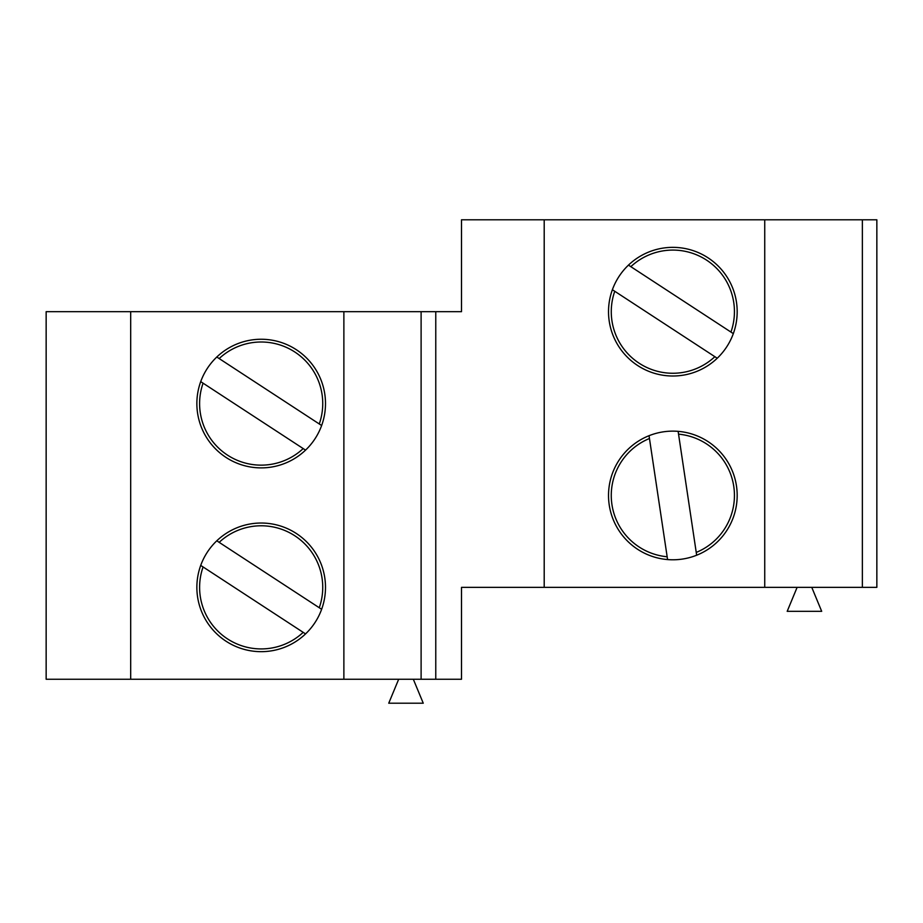 <?xml version="1.0" encoding="UTF-8"?>
<svg xmlns="http://www.w3.org/2000/svg" width="923" height="923" viewBox="0 0 923 923"><rect width="100%" height="100%" fill="white"/><g stroke="black" fill="none" stroke-linecap="round" stroke-linejoin="round"><path stroke-width="1.38" d="M130.685 679.247L46.15 679.247L46.15 311.674L130.685 311.674L130.685 679.247L461.5 679.247L461.5 587.351L544.201 587.351L544.201 219.789L876.85 219.789L876.85 587.351L862.359 587.351L862.359 219.789M672.855 247.352A64.322 64.322 0 0 1 728.559 343.841A64.322 64.322 0 0 1 617.141 343.841A64.322 64.322 0 0 1 672.855 247.352M672.855 431.133A64.322 64.322 0 0 1 728.559 527.621A64.322 64.322 0 0 1 617.141 527.621A64.322 64.322 0 0 1 672.855 431.133M325.496 587.351A64.322 64.322 0 0 1 229.019 643.054A64.322 64.322 0 0 1 229.019 531.648A64.322 64.322 0 0 1 325.496 587.351M325.496 403.57A64.322 64.322 0 0 1 229.019 459.273A64.322 64.322 0 0 1 229.019 347.867A64.322 64.322 0 0 1 325.496 403.57M130.685 311.674L461.5 311.674L461.5 219.789L544.201 219.789M343.875 679.247L343.875 311.674M421.107 679.247L421.107 311.674M435.771 679.247L435.771 311.674M413.319 679.247L423.253 703.211L388.745 703.211L398.678 679.247M811.767 587.351L821.689 611.326L787.192 611.326L797.114 587.351M544.201 587.351L862.359 587.351M764.74 587.351L764.74 219.789M321.642 425.515L216.79 357.005M200.706 381.626L305.559 450.124M321.642 609.295L216.79 540.797M200.706 565.407L305.559 633.905M696.657 555.219L678.128 431.353M649.042 435.702L667.583 559.569M733.312 333.618L628.471 265.12M612.387 289.73L717.229 358.239M319.266 423.957A61.564 61.564 0 0 0 219.166 358.562M203.083 383.172A61.564 61.564 0 0 0 303.182 448.578M319.266 607.738A61.564 61.564 0 0 0 219.166 542.343M203.083 566.964A61.564 61.564 0 0 0 303.182 632.359M696.242 552.416A61.564 61.564 0 0 0 678.543 434.156M649.457 438.506A61.564 61.564 0 0 0 667.156 556.765M730.947 332.072A61.564 61.564 0 0 0 630.836 266.666M614.753 291.287A61.564 61.564 0 0 0 714.864 356.682"/></g></svg>
